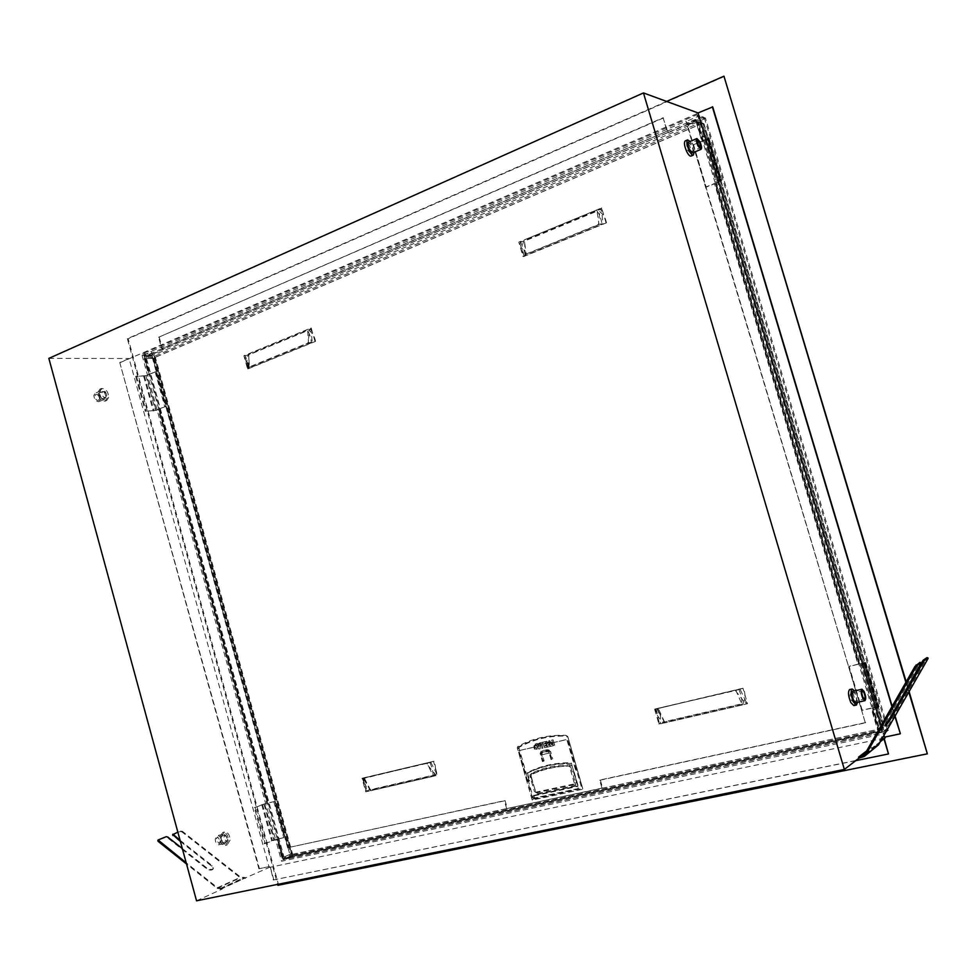 <?xml version="1.0" encoding="UTF-8"?>
<svg xmlns="http://www.w3.org/2000/svg" width="977" height="977" viewBox="0 0 977 977"><rect width="100%" height="100%" fill="white"/><g stroke="black" fill="none" stroke-linecap="round" stroke-linejoin="round"><path stroke-width="0.73" stroke-dasharray="4.88 3.66" d="M542.687 752.205L549.111 750.849L552.066 759.105L551.065 759.593L551.761 759.434L549.44 751.35L547.987 749.75L542.467 751.423L541.368 753.829L543.432 761.071L544.128 760.912L542.04 753.621L542.687 752.205L541.441 751.863L547.816 750.495L548.158 751.435L540.22 753.267L540.757 755.148L549.184 753.023L540.757 755.148M548.158 751.435L548.695 753.328M602.601 787.963L506.648 808.626L602.015 788.28L599.707 780.257L600.293 779.939L602.601 787.963L602.015 788.28M506.648 808.626L504.437 800.859L505.06 800.529L507.271 808.297M258.917 868.773L119.78 362.54L129.098 358.522L268.944 866.66L258.917 868.773L268.944 866.66M119.78 362.54L259.406 868.541M48.85 358.376L129.098 358.522M712.709 106.908L120.33 362.54M196.548 900.818L222.353 888.972L222.121 888.105L269.664 867.258L269.444 866.428M892.172 706.31L893.589 711.061M893.699 711.415L895.079 716.019M900.354 733.654L884.539 737.134M884.246 738.624L885.113 737.94M888.752 753.743L273.316 879.984L270.324 867.124L273.804 879.752M269.664 867.258L270.324 867.124M136.438 376.035L146.074 411.048L145.304 411.366L135.669 376.365L144.425 375.937L149.225 374.46L146.538 375.595L156.125 410.364L145.304 411.366M149.225 374.46L144.852 358.583L145.622 358.254L144.938 358.254L149.322 374.142L155.783 371.7L165.418 406.591L158.933 408.972L267.661 803.204L274.439 801.506L284.38 837.509L278.189 838.877L283.293 857.379L282.463 857.562L277.37 839.06L275.551 839.451L281.559 861.238L883.489 733.935L875.502 707.214L877.126 706.859L863.973 662.821L862.361 663.2L718.62 182.113L721.747 180.415L716.349 178.864L703.562 136.059L702.402 136.548L707.739 138.331L720.415 180.782L715.176 179.341L702.402 136.548M716.349 178.864L715.176 179.341M255.205 807.442L265.158 843.578L264.34 843.762L254.386 807.637L267.466 803.155L264.596 803.827L274.488 839.695L264.34 843.762M877.126 706.859L878.958 706.774L874.903 709.607L861.616 665.117L860.358 665.41L864.523 662.943L877.7 707.055L873.646 709.888L860.358 665.41M874.903 709.607L873.646 709.888M891.952 706.689L893.381 711.439M893.479 711.781L894.859 716.385M881.107 725.655L884.002 735.315M866.672 750.886L871.447 747.21L876.32 745.707L877.541 744.315L927.161 657.631M880.399 741.592L871.765 748.26L871.447 747.21M222.121 888.105L217.517 887.714L186.192 862.789M222.353 888.972L217.15 888.374L186.522 863.986M173.1 833.979L180.562 831.61L181.991 831.94L240.293 877.81L245.447 878.372M884.1 738.16L269.835 867.344M871.765 748.26L877.028 746.55M181.991 831.94L182.284 831.256L240.672 877.163L245.215 877.529M855.681 760.68L273.316 879.984M146.538 375.595L135.669 376.365M146.074 411.048L154.024 410.731L158.164 409.29L266.843 803.399M267.466 803.155L158.824 409.265L156.125 410.364M158.824 409.265L158.164 409.29M720.134 181.502L707.47 139.125L709.058 137.965L703.562 136.059M707.47 139.125L705.968 139.76L718.62 182.113L715.616 183.029L720.415 180.782M142.666 353.759L152.681 353.808L703.684 117.216L696.931 114.761L142.666 353.759L142.984 354.944L142.068 355.335L152.094 355.384L290.609 857.085L888.496 730.137L705.479 118.058L698.75 115.616L705.968 139.76L702.976 140.688L707.739 138.331M264.596 803.827L254.386 807.637M265.158 843.578L276.747 839.328L281.865 857.83L282.463 857.562M142.068 355.335L275.551 839.451L274.488 839.695M277.37 839.06L276.747 839.328M863.973 662.821L865.769 662.65L861.616 665.117M715.616 183.029L859.271 664.055L862.361 663.2L875.502 707.214L872.424 708.056L877.7 707.055M859.271 664.055L864.523 662.943M158.347 839.793L166.285 836.666M180.379 841.453L211.74 866.233L213.071 869.139C211.606 870.629 209.383 870.434 206.391 868.565L167.446 837.704L165.992 837.362M177.838 832.111L182.284 831.256M180.061 840.269L212.033 865.537L213.365 868.443C211.911 869.921 209.689 869.738 206.697 867.857L182.308 848.549M698.75 115.616L697.37 116.214L696.931 114.761M145.622 358.254L149.994 374.142L149.322 374.142M155.783 371.7L149.994 374.142M159.605 408.948L268.284 802.96L267.661 803.204M274.439 801.506L268.284 802.96M693.169 144.816L702.268 141.311L696.051 121.856L701.816 141.164L693.169 144.816L705.76 187.034L714.456 183.505L858.038 664.348L848.769 666.522L861.848 710.389L871.166 708.325L877.944 731.004L879.19 730.747L872.766 707.812M879.532 730.491L878.286 730.759L871.521 708.093L862.202 710.145L849.135 666.314L858.392 664.14L714.895 183.627L706.212 187.144L693.633 144.962M703.416 140.835L697.651 121.527L696.503 122.015M504.437 800.859L287.629 847.731L505.06 800.529M599.707 780.257L865.329 722.833L687.026 124.971L696.21 121.026L695.783 119.609L686.599 123.554L685.891 121.16L150.678 351.635L151.215 353.625L145.072 356.263L145.39 357.435L151.545 354.798L287.629 847.731M878.592 731.785L283.525 858.233L283.855 859.442L879.031 733.275L878.592 731.785L282.915 858.502L283.257 859.723L283.855 859.442M144.938 358.254L144.181 358.583L148.553 374.472M144.181 358.583L144.852 358.583M278.189 838.877L277.578 839.145L282.683 857.659L281.865 857.83M277.578 839.145L284.38 837.509M273.829 801.763L283.77 837.777M158.933 408.972L165.418 406.591M155.111 371.7L164.747 406.615M872.424 708.056L879.19 730.747M696.051 121.856L697.199 121.368L702.976 140.688M859.626 663.847L716.056 183.151M887.165 722.259L886.188 721.661L920.041 662.369M886.188 721.661L884.686 725.325L886.542 723.395M290.609 857.085L281.559 861.238M888.496 730.137L883.489 733.935M703.684 117.216L704.112 118.644L705.479 118.058M704.649 118.84L153.804 354.993L291.976 855.327L886.957 728.647L704.649 118.84L697.37 116.214M152.681 353.808L153.01 354.993L142.984 354.944M283.293 857.379L282.683 857.659M702.512 123.261L696.748 121.221L696.332 119.805L702.097 121.856L703.257 124.397L702.512 123.261L154.732 357.46L146.196 357.435L152.351 354.798L288.362 847.401M152.351 354.798L151.545 354.798M865.329 722.833L687.576 125.166L696.748 121.221M696.21 121.026L668.353 132.628L667.059 131.126L663.078 117.765L158.567 337.273L161.657 348.459L163.281 349.461L145.39 357.435M145.072 356.263L144.401 356.263L144.718 357.435M702.097 121.856L154.415 356.3L145.878 356.275L151.215 353.625M663.078 117.765L667.462 131.077L144.401 356.263M667.462 131.077L695.331 119.45L695.758 120.867M696.332 119.805L686.599 123.554M150.678 351.635L151.472 351.647L152.021 353.625M685.891 121.16L687.149 123.749M865.744 722.528L600.293 779.939M283.525 858.233L282.915 858.502M879.031 733.275L878.25 732.042M878.702 733.532L283.257 859.723M908.805 692.082L907.425 687.454M907.315 687.1L905.887 682.337M666.607 101.425L127.376 338.726L277.627 884.368M152.094 355.384L143.802 354.944L282.939 859.455L284.588 859.113L284.258 857.891L878.995 731.48L879.447 732.97L881.938 732.432L697.908 116.41L686.44 121.343M886.957 728.647L881.938 732.432M143.802 354.944L151.472 351.647M146.196 357.435L145.878 356.275M879.935 730.185L878.689 730.454L697.053 122.21L698.201 121.722L703.953 123.749L884.234 726.973L879.935 730.185L698.201 121.722M284.026 857.049L292.343 853.263L284.026 857.049L146.428 358.254L145.658 358.583L155.624 358.266L154.964 358.266L291.976 854.374L284.258 857.891M283.196 857.232L145.658 358.583M154.415 356.3L155.355 357.289L292.624 854.289L292.306 855.583L284.588 859.113M154.732 357.46L154.964 358.266L146.428 358.254M668.353 132.628L667.938 131.223M663.554 117.924L158.567 337.273M159.239 337.285L162.28 348.288M163.281 349.461L162.951 348.288M724.47 76.414L128.182 338.738L278.604 884.954L927.71 753.499M909.111 691.545L907.731 686.929M907.621 686.575L906.192 681.799M128.182 338.738L127.376 338.726M278.604 884.954L277.883 885.309M292.306 855.583L883.745 729.734L879.447 732.97M291.976 855.327L282.939 859.455M291.976 854.374L883.306 728.256L878.995 731.48M883.745 729.734L702.805 124.238L697.053 122.21M883.306 728.256L883 727.23L878.689 730.454M704.026 123.823L884.283 726.912L883.33 726.986L703.257 124.397L703.953 123.749M248.219 368.793L315.559 341.364L307.914 343.049L248.805 367.157L247.56 368.817L249.416 368.06L248.219 368.793C246.338 363.725 246.46 358.754 248.585 353.869L249.453 367.157L308.524 343.061L313.019 342.133L249.416 368.06L248.671 367.682L249.453 367.157M523.574 256.609L606.485 222.829L598.486 224.502L525.663 254.215L523 256.56L525.296 255.632L523.574 256.609C521.388 251.04 521.633 245.471 524.319 239.927L526.2 254.276L525.296 255.632L603.615 223.709L598.974 224.588L526.2 254.276M655.115 708.984L743.375 688.138C745.756 694.158 745.402 699.776 742.312 704.991L735.876 690.434L655.115 708.984C656.312 715.091 659.548 719.719 664.848 722.87L742.312 704.991M362.601 778.095L434.057 761.205C436.084 766.652 435.876 771.671 433.458 776.275L427.022 763.342L433.544 761.437L363.749 778.388L366.973 790.796L365.764 791.822L365.789 789.929L366.973 790.796L435.62 774.932L437.452 775.274L365.764 791.822L362.003 778.339L363.981 777.875L362.601 778.095C363.676 783.591 366.399 787.816 370.759 790.747L433.458 776.275M582.06 789.392L532.184 800.09L517.285 747.881L517.712 746.55C532.184 738.502 548.182 734.741 565.695 735.302L567.796 736.548L582.793 789.001L567.735 736.585L566.807 736.292L582.06 789.392L532.941 799.687L518.237 748.162L519.19 747.258C533.589 739.223 549.489 735.498 566.916 736.096L567.478 736.585M566.807 736.292L565.695 735.302M525.663 254.215L520.68 242.186L518.811 242.137L519.984 243.749L520.68 242.186L600.037 209.408L601.466 210.14L603.065 223.44M601.466 210.14L601.673 207.893L600.037 209.408L598.486 224.502M519.984 243.749L524.087 255.632M248.805 367.157L245.41 355.86L243.896 355.738L244.861 357.24L245.41 355.86L309.868 329.237L311.04 329.933L312.213 342.011M311.04 329.933L311.199 327.93L309.868 329.237L307.914 343.049M244.861 357.24L248.085 368.158M656.043 709.021L743.008 688.333L656.043 709.021L657.24 713.149L655.958 709.094M735.876 690.434L743.375 688.138M735.473 690.641L745.304 703.355L747.527 703.696L746.11 701.877L745.304 703.355L660.501 722.968L659.06 722.027L655.823 709.229M659.06 722.027L658.962 724.14L660.501 722.968C661.148 718.217 660.293 713.552 657.936 708.948M746.11 701.877L740.041 689.237M370.759 790.747L366.583 784.336L364.006 777.9L434.057 761.205M362.003 778.339L363.749 778.388M363.676 778.107L427.022 763.342M362.723 778.339L365.789 789.929M430.772 762.268L437.452 775.274L433.544 761.437M315.559 341.364C314.472 335.807 311.773 331.875 307.45 329.542L307.645 330.605C309.489 333.438 310.735 337.358 311.37 342.377M248.988 367.816L248.756 354.907L307.645 330.605L308.524 343.061M606.485 222.829C605.264 216.662 602.027 212.375 596.788 209.982L597.045 211.142C599.426 214.146 601.075 218.408 602.003 223.892M525.174 255.217L524.564 241.063L597.045 211.142L598.974 224.588M664.848 722.87L657.106 708.813M738.905 689.493C741.189 694.916 742.19 699.691 741.885 703.819L664.421 721.734L658.4 708.716M429.868 762.475C432.029 767.324 433.092 771.574 433.055 775.225L370.356 789.721L364.336 778.144M532.184 800.09L533.527 798.893L518.982 747.93L517.285 747.881M517.712 746.55L518.763 746.855C533.222 738.783 549.208 735.034 566.721 735.632L566.916 736.096M436.243 773.625L435.62 774.932L426.473 763.574M548.415 750.043L550.686 751.679L552.762 758.946M536.861 747.759L536.996 749.225L536.861 747.759L535.384 747.759L534.908 746.11L536.202 745.463L535.567 744.23L536.202 745.463M537.252 749.103L534.614 748.919L533.625 745.427L534.553 744.132L535.823 744.12M540.305 748.712L538.779 749.066L536.08 743.753L538.657 743.863L539.817 742.874L540.061 748.822L539.817 742.874M542.956 748.089L541.734 743.863L543.102 743.546L542.711 742.19L540.159 742.789L541.759 748.37L542.956 748.089L541.759 748.37M545.618 741.519L545.752 742.984L545.618 741.519L543.053 742.117L544.653 747.698L547.218 747.1L544.653 747.698M546.009 742.862L544.641 743.179L544.861 743.949L546.228 743.631L546.619 744.987L545.251 745.304L545.471 746.074L546.839 745.756L547.218 747.1M547.56 747.026L545.96 741.433L547.157 741.152L547.767 743.277L549.135 742.96L549.526 744.303L547.902 744.743L548.121 745.512L549.489 745.195L550.136 746.428L547.315 747.149L549.88 746.55M549.526 744.303L548.158 744.621L548.378 745.402L549.746 745.085L550.136 746.428M550.478 746.355L548.866 740.761L550.075 740.481L550.686 742.593L552.054 742.276L552.445 743.631L550.82 744.071L551.04 744.84L552.408 744.523L553.055 745.756L550.222 746.465L552.799 745.866M552.445 743.631L551.065 743.949L551.284 744.718L552.664 744.401L553.055 745.756M554.68 745.378L553.08 739.772L551.785 740.077L553.397 745.671L554.68 745.378L553.397 745.671M576.906 782.479L575.404 782.968L574.94 784.433L575.575 785.325L576.906 782.479L572.351 766.64L570.849 767.116L575.404 782.968L574.183 782.662L569.628 766.786L570.849 767.116L569.481 766.066C555.815 766.212 543.102 769.046 531.354 774.578L530.316 774.321C542.076 768.789 554.789 765.944 568.467 765.797L569.786 766.115L568.748 765.834L569.628 766.786M570.018 764.649L569.554 766.078C555.937 766.224 543.261 769.046 531.549 774.566L531.085 775.982L535.555 791.614L536.654 792.616L534.309 791.321L529.839 775.677L531.219 775.885L531.561 773.259C543.42 767.678 556.243 764.808 570.018 764.649L572.351 766.64M530.621 775.946L535.677 791.517L530.621 775.946L531.561 773.259M535.078 791.565L537.716 793.507L534.309 791.321M551.065 759.593L549.184 753.023M547.169 749.713L541.221 751.081L542.467 751.423M543.432 761.071L542.43 761.559L540.122 753.487L541.221 751.081M544.128 760.912L543.127 761.401L541.246 754.855M542.43 761.559L543.127 761.401M541.441 751.863L540.22 753.267M536.617 747.881L535.127 747.881L534.651 746.22L535.958 745.573M536.996 749.225L534.37 749.041L533.369 745.536L534.309 744.254L535.567 744.23M537.619 744.108L539.573 742.984M537.301 743.46L537.374 744.218M536.08 743.753L537.045 743.582M538.779 749.066L540.061 748.822M535.823 743.863L538.522 749.176M540.159 742.789L541.502 748.492M541.734 743.863L542.699 748.211M543.102 743.546L541.49 743.973M542.711 742.19L542.846 743.656M539.902 742.911L542.467 742.312M543.053 742.117L545.374 741.628M542.809 742.227L544.409 747.82M546.839 745.756L546.973 747.222M545.471 746.074L546.583 745.878M545.251 745.304L545.215 746.196M546.619 744.987L544.995 745.414M546.228 743.631L546.363 745.097M544.861 743.949L545.972 743.753M544.641 743.179L544.604 744.071M544.384 743.302L545.752 742.984M545.96 741.433L546.912 741.274L547.511 743.387L548.891 743.07L549.269 744.425M545.716 741.555L547.315 747.149M548.866 740.761L549.819 740.59L550.43 742.715L551.797 742.398L552.188 743.741M548.622 740.871L550.222 746.465M551.785 740.077L553.141 745.793M553.08 739.772L554.435 745.488M551.541 740.187L552.823 739.882M535.213 792.286L573.523 784.079L574.183 782.662M530.316 774.321L529.839 775.677M529.754 780.806L527.006 781.551L529.754 780.806L527.409 772.599C540.757 765.773 555.376 762.487 571.24 762.756L578.018 786.363L571.24 762.756M548.182 743.448L548.366 742.093L548.182 743.448L536.288 746.22L536.471 744.877L550.356 741.628L550.796 743.204L567.344 739.357L576.296 770.499L573.865 771.036L578.86 788.439L534.761 797.916L533.43 795.29L577.297 785.813M536.288 746.22L536.471 744.877L533.992 745.573L534.431 747.124L534.504 745.329M527.519 781.295L518.775 750.666L534.944 746.892M537.692 744.865L538.632 746.709L538.461 744.682L537.692 744.865L538.632 746.709M518.775 750.666L534.431 747.124M527.006 781.551L518.262 750.898M535.958 745.109L533.992 745.573M550.356 741.628L547.853 742.337M550.796 743.204L566.843 739.589L575.795 770.755L573.365 771.293L578.372 788.708L534.26 798.185L533.43 795.29M549.843 741.861L550.295 743.436M571.069 763.477C555.192 763.171 540.574 766.457 527.214 773.308L527.409 772.599M529.241 781.063L527.006 773.247C540.366 766.395 554.985 763.122 570.861 763.416M538.889 746.587L538.461 744.682M537.948 744.743L538.718 744.572M153.804 354.993L153.01 354.993M704.112 118.644L697.908 116.41M220.46 841.002L218.946 843.444L216.125 839.402L217.627 836.959L220.46 841.002M227.934 839.316L226.432 841.771L223.611 837.716L225.101 835.262L227.934 839.316M228.41 840.489L225.406 845.398C221.95 845.276 220.069 842.577 219.776 837.289L222.768 832.392C226.224 832.514 228.117 835.201 228.41 840.489M230.083 840.122L227.079 845.032C223.623 844.91 221.742 842.198 221.437 836.91L224.429 832.013C227.885 832.135 229.778 834.834 230.083 840.122M221.352 841.331L219.214 844.8C216.76 844.714 215.428 842.809 215.221 839.072L217.358 835.604C219.813 835.689 221.144 837.594 221.352 841.331M227.165 840.025L225.04 843.505C222.585 843.42 221.254 841.502 221.046 837.753L223.159 834.285C225.614 834.37 226.945 836.275 227.165 840.025M99.422 398.836L98.433 400.399C96.296 400.411 95.087 398.934 94.818 395.99L95.807 394.439C97.944 394.427 99.153 395.893 99.422 398.836M106.42 395.893L105.443 397.456C103.306 397.456 102.096 395.99 101.828 393.035L102.805 391.472C104.942 391.472 106.151 392.937 106.42 395.893M107.152 397.969L105.174 401.095C100.9 401.12 98.494 398.164 97.956 392.265L99.91 389.151C104.197 389.127 106.603 392.07 107.152 397.969M108.716 397.309L106.737 400.448C102.463 400.46 100.057 397.505 99.52 391.594L101.474 388.492C105.748 388.467 108.166 391.411 108.716 397.309M100.375 399.422L98.97 401.632C95.941 401.657 94.232 399.569 93.853 395.404L95.245 393.194C98.286 393.181 99.996 395.245 100.375 399.422M105.821 397.138L104.417 399.361C101.388 399.361 99.691 397.285 99.3 393.096L100.692 390.885C103.721 390.873 105.431 392.962 105.821 397.138M852.152 695.062L850.674 693.585C849.77 694.647 849.99 696.833 851.309 700.13L852.787 701.596C853.69 700.533 853.483 698.347 852.152 695.062M857.562 702.304L854.594 690.922M853.837 705.614C855.644 703.464 855.217 699.117 852.579 692.546L849.648 689.567M855.828 702.695C857.098 701.168 856.792 698.079 854.924 693.426L852.86 691.313M688.834 147.087L686.66 144.718L687.368 149.945L689.53 152.314L688.834 147.087M694.146 152.217L691.96 144.657L690.055 141.445M691.008 156.1C692.327 154.561 691.838 151.081 689.554 145.671C687.869 142.312 686.428 140.725 685.219 140.92M692.583 152.876C693.499 151.789 693.157 149.322 691.545 145.488L688.48 142.117M220.558 889.339L243.664 878.75M861.726 757.615L874.525 747.686M220.252 888.496L243.358 877.92M143.668 376.255L153.255 411.036M144.425 375.937L154.024 410.731M708.899 137.842L721.588 180.305M261.738 804.706L271.618 840.586M262.544 804.511L272.449 840.403M865.769 662.65L878.958 706.774M927.735 659.121L926.746 658.535M864.987 753.829L874.317 746.611M217.15 888.374L240.293 877.81M217.517 887.714L240.672 877.163M180.562 831.61L180.855 830.914M263.985 804.071L273.878 839.964M145.866 375.608L155.453 410.389M719.695 181.38L707.018 138.978M863.619 663.029L876.784 707.092M864.804 754.159L877.541 744.315M211.74 866.233L212.033 865.537M206.391 868.565L206.697 867.857M167.446 837.704L167.739 837.008M667.889 132.481L162.609 349.461M919.626 663.285L920.627 663.871M667.059 131.126L161.657 348.459M702.89 123.2L155.355 357.289M154.195 358.596L290.914 853.715M292.624 854.289L883.697 728.231M307.45 329.542L248.585 353.869M596.788 209.982L524.319 239.927M606.033 222.732L601.673 207.893L518.811 242.137L523 256.56M314.985 341.339L311.199 327.93L243.896 355.738L247.56 368.817M654.614 709.217L658.962 724.14L747.527 703.696L743.008 688.333M533.527 798.893L582.365 788.415M518.982 747.93L519.19 747.258M537.716 793.507L575.575 785.325M535.628 792.298L537.094 792.628L574.94 784.433L573.523 784.079M549.966 751.789L548.182 751.301M549.44 751.35L550.686 751.679M540.122 753.487L541.368 753.829M542.04 753.621L540.244 753.133M548.634 750.837L547.401 750.495M534.163 795.828L578.018 786.363M533.857 795.388L577.7 785.923M721.747 180.415L709.058 137.965M720.501 180.83L707.812 138.392M879.044 706.664L865.854 662.553M877.749 706.994L864.56 662.894M876.32 745.707L863.558 755.587M213.071 869.139L213.365 868.443M884.686 725.325L885.638 725.899M523.867 255.461L523.049 251.724L524.222 255.73M247.633 367.975L246.729 362.443L248.353 368.256M362.931 778.205L364.604 784.201L362.382 778.571M248.671 367.682L248.292 361.002L249.416 367.963M525.015 255.095L524.417 250.32L525.394 255.363M657.008 708.911L659.06 713.357L657.24 708.691M363.432 778.266L366.583 784.336L364.006 777.9M565.976 735.363L567.796 736.548L582.829 788.891M547.987 749.75L549.221 750.092M549.111 750.849L547.816 750.495M527.311 773.296C540.647 766.457 555.241 763.184 571.105 763.477M226.432 841.771L218.946 843.444M225.101 835.262L217.627 836.959M227.079 845.032L225.406 845.398M224.429 832.013L222.768 832.392M225.04 843.505L219.214 844.8M223.159 834.285L217.358 835.604M105.443 397.456L98.433 400.399M102.805 391.472L95.807 394.439M106.737 400.448L105.174 401.095M101.474 388.492L99.91 389.151M104.417 399.361L98.97 401.632M100.692 390.885L95.245 393.194M850.674 693.585L862.386 690.934M852.787 701.596L864.511 698.97M686.66 144.718L697.529 140.126M689.53 152.314L700.424 147.747"/><path stroke-width="1.47" d="M892.172 706.31L712.709 106.908L698.042 112.941L643.464 92.937L48.85 358.376L196.548 900.818L844.36 769.424L858.893 758.201L858.575 757.114L866.672 750.886M895.079 716.019L900.354 733.654L894.859 716.385M880.399 741.592L885.113 737.94L884.857 737.073M884.246 738.624L888.484 753.951L855.681 760.68M712.355 106.774L891.952 706.689M884.002 735.315L884.539 737.134L900.086 733.861M698.042 112.941L881.107 725.655M643.464 92.937L844.36 769.424M186.192 862.789L158.103 840L166.285 836.666L167.739 837.008L182.308 848.549M186.522 863.986L158.127 841.38L158.421 840.684M927.161 657.631L928.138 658.144L927.735 659.121L878.555 744.804L864.279 756.454L858.893 758.201M888.484 753.951L883.965 738.832M864.279 756.454L878.555 744.804M920.041 662.369L915.034 666.338L864.804 754.159L863.558 755.587L858.575 757.114M865.83 754.671L916.047 666.937L915.034 666.338M158.054 840.501L158.127 841.38M172.807 834.663L180.379 841.453M172.587 834.859L177.838 832.111M172.88 834.163L180.061 840.269M924.303 660.684L923.302 662.088L922.3 661.502L923.302 660.098L924.303 660.684L928.138 658.144M923.302 662.088L889.998 720.159L885.663 725.911L920.627 663.871L921.03 662.894L919.968 662.321M916.06 664.922L917.073 665.52L920.969 662.919M917.073 665.52L916.047 666.937M923.302 660.098L927.088 657.594L928.077 658.168M886.542 723.395L889.021 719.573L889.998 720.159M922.3 661.502L889.021 719.573M277.627 884.368L277.883 885.309L927.344 753.829L908.805 692.082M905.887 682.337L723.957 76.182L666.607 101.425M927.344 753.829L909.111 691.545M906.192 681.799L723.957 76.182M863.851 692.412L862.386 690.934C861.506 691.997 861.726 694.183 863.057 697.493L864.511 698.97C865.402 697.908 865.182 695.722 863.851 692.412M854.594 690.922L852.213 688.993C850.417 691.118 850.845 695.49 853.495 702.097L856.438 705.04L857.562 702.304M852.213 688.993L849.611 689.579C847.816 691.716 848.231 696.076 850.882 702.671L853.837 705.614L856.402 705.04M864.022 691.362L861.946 689.249C860.688 690.763 861.006 693.865 862.886 698.555L864.963 700.656C866.208 699.141 865.891 696.039 864.022 691.362M852.86 691.313L852.823 691.325C851.553 692.84 851.859 695.929 853.739 700.607L855.828 702.695L864.926 700.656M699.703 142.508L697.554 140.114L698.286 145.353L700.424 147.747L699.703 142.508M690.055 141.445L687.637 139.894C686.269 141.347 686.733 144.84 689.066 150.36C690.739 153.719 692.18 155.294 693.365 155.111L694.146 152.217M687.576 139.919L685.219 140.92C683.851 142.373 684.315 145.866 686.636 151.386C688.321 154.732 689.762 156.308 690.959 156.112L691.008 156.1M699.996 141.921L696.955 138.526C696.003 139.552 696.345 142.031 697.981 145.952L701.022 149.334C701.974 148.309 701.633 145.842 699.996 141.921M696.919 138.539L688.48 142.117C687.503 143.143 687.845 145.61 689.481 149.53L692.546 152.888L701.022 149.334M861.506 756.516L864.987 753.829M172.892 835.543L173.185 834.846M157.81 840.696L158.091 840.025M920.029 662.308L921.03 662.894M852.823 691.325L861.946 689.249M690.959 156.112L693.365 155.111"/></g></svg>
